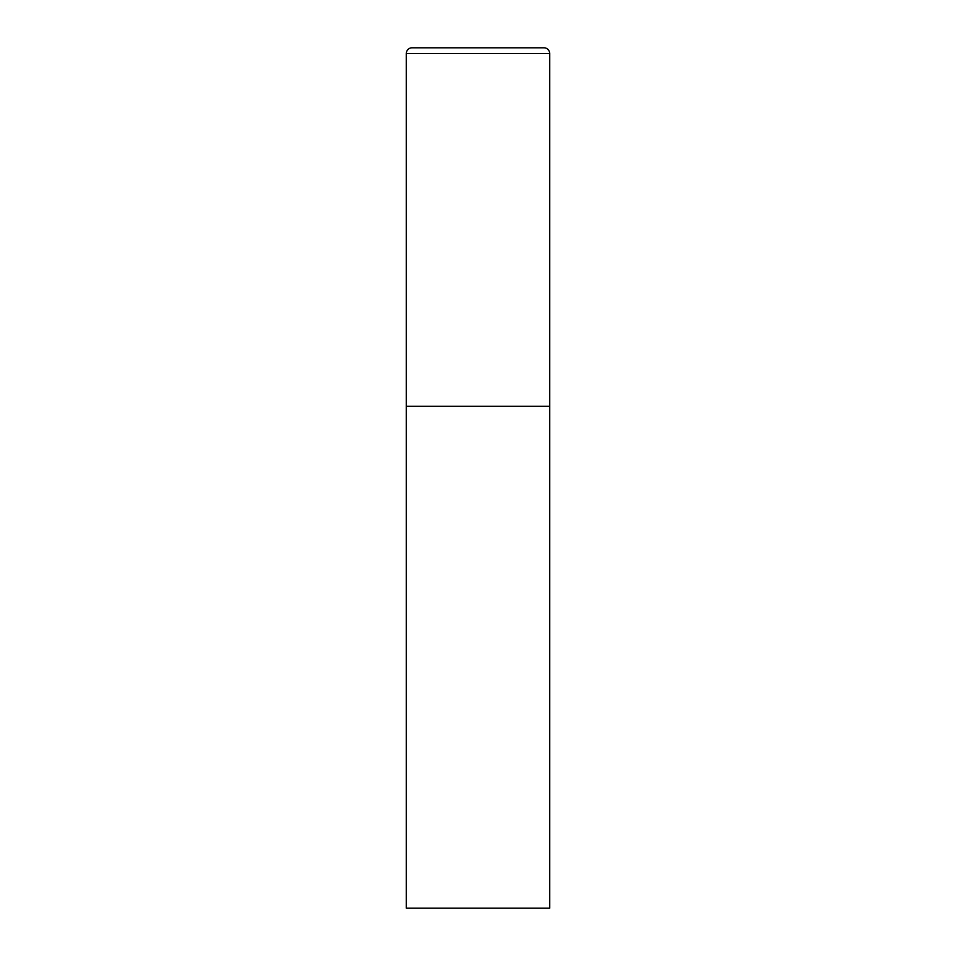 <?xml version="1.0" encoding="UTF-8"?>
<svg xmlns="http://www.w3.org/2000/svg" width="956" height="956" viewBox="0 0 956 956"><rect width="100%" height="100%" fill="white"/><g stroke="black" fill="none" stroke-linecap="round" stroke-linejoin="round"><path stroke-width="1.43" d="M406.3 53.536L406.3 908.2L549.7 908.2L549.7 406.3L406.3 406.3L549.7 406.3L549.7 53.536A5.736 5.736 0 0 0 543.964 47.8L412.036 47.8A5.736 5.736 0 0 0 406.3 53.536L549.7 53.536"/></g></svg>
